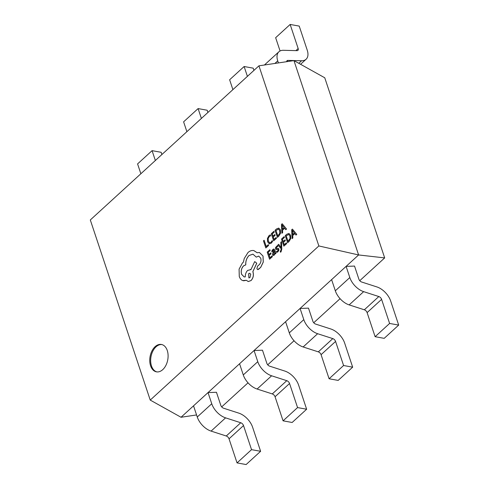 <?xml version="1.0" encoding="UTF-8"?>
<svg xmlns="http://www.w3.org/2000/svg" width="489" height="489" viewBox="0 0 489 489"><rect width="100%" height="100%" fill="white"/><g stroke="black" fill="none" stroke-linecap="round" stroke-linejoin="round"><path stroke-width="0.73" d="M150.581 365.784A13.912 8.979 -79.7 0 0 156.437 371.842A13.912 8.979 -79.7 0 0 165.899 365.362A13.912 8.979 -79.7 0 0 167.275 350.527A13.912 8.979 -79.7 0 0 161.413 344.464A13.912 8.979 -79.7 0 0 151.951 350.943A13.912 8.979 -79.7 0 0 150.581 365.784M161.865 344.568A13.912 8.979 -79.7 0 0 152.709 351.414A13.912 8.979 -79.7 0 0 151.486 365.949A13.912 8.979 -79.7 0 0 156.896 371.909M384.678 257.905L358.608 254.952L318.859 245.949L258.938 65.826L293.956 60.605L324.757 77.782L384.678 257.905L359.763 280.68M340.075 298.681L313.742 322.752M294.048 340.747L267.715 364.818M248.027 382.82L221.694 406.885M258.938 65.826L90.312 219.958L150.233 400.088L318.859 245.949M193.54 405.833L208.033 392.588L216.462 392.276L220.826 405.405A3.02 1.76 47.6 0 0 223.595 408.223L238.766 413.113A15.098 8.796 -132.4 0 1 252.605 427.215L260.619 451.298L246.126 464.55L237.043 462.9L229.035 438.816A3.02 1.76 47.6 0 0 226.266 435.999L211.095 431.109A15.098 8.796 -132.4 0 1 197.256 417.007L193.54 405.833L181.034 417.264L150.233 400.088M239.561 363.767L254.06 350.515L262.483 350.203L266.853 363.339A3.02 1.76 47.6 0 0 269.622 366.157L284.794 371.047A15.098 8.796 -132.4 0 1 298.632 385.149L306.64 409.232L292.147 422.484L283.07 420.833L275.056 396.75A3.02 1.76 47.6 0 0 272.287 393.926L257.116 389.036A15.098 8.796 -132.4 0 1 243.277 374.941L239.561 363.767L208.033 392.588L211.749 403.755A15.098 8.796 -132.4 0 0 225.588 417.857L240.759 422.747A3.02 1.76 47.6 0 1 243.528 425.564L251.542 449.654L260.619 451.298M285.582 321.701L300.081 308.449L308.504 308.137L312.874 321.267A3.02 1.76 47.6 0 0 315.643 324.091L330.815 328.981A15.098 8.796 -132.4 0 1 344.653 343.082L352.667 367.166L338.168 380.411L329.091 378.767L321.077 354.678A3.02 1.76 47.6 0 0 318.315 351.86L303.137 346.97A15.098 8.796 -132.4 0 1 289.299 332.868L285.582 321.701L254.06 350.515L257.776 361.689A15.098 8.796 -132.4 0 0 271.615 375.79L286.786 380.68A3.02 1.76 47.6 0 1 289.555 383.498L297.563 407.581L306.64 409.232M331.609 279.629L346.102 266.383L354.531 266.071L358.895 279.201A3.02 1.76 47.6 0 0 361.664 282.019L376.836 286.909A15.098 8.796 -132.4 0 1 390.674 301.01L398.688 325.093L384.195 338.345L375.112 336.695L367.105 312.612A3.02 1.76 47.6 0 0 364.336 309.794L349.164 304.904A15.098 8.796 -132.4 0 1 335.326 290.802L331.609 279.629L300.081 308.449L303.797 319.623A15.098 8.796 -132.4 0 0 317.636 333.718L332.807 338.608A3.02 1.76 47.6 0 1 335.576 341.432L343.59 365.515L352.667 367.166M293.956 60.605L358.608 254.952L346.102 266.383L349.818 277.55A15.098 8.796 -132.4 0 0 363.657 291.652L378.828 296.542A3.02 1.76 47.6 0 1 381.597 299.36L389.611 323.449L398.688 325.093M196.572 414.947L181.034 417.264M155.355 160.508L152.079 150.655L161.156 152.305L161.896 154.53M140.863 173.754L137.58 163.907L152.079 150.655M237.043 462.9L251.542 449.654M201.376 118.436L198.1 108.589L207.177 110.233L207.917 112.458M186.884 131.688L183.607 121.834L198.1 108.589M283.07 420.833L297.563 407.581M247.403 76.37L244.121 66.516L253.204 68.167L253.944 70.392M232.905 89.621L229.628 79.768L244.121 66.516M329.091 378.767L343.59 365.515M278.418 62.922L277.734 60.862A15.098 8.796 -132.4 0 1 278.895 51.779A15.098 8.796 -132.4 0 1 283.369 50.3L297.031 50.648A3.02 1.76 47.6 0 0 297.929 50.349A3.02 1.76 47.6 0 0 298.162 48.533L290.148 24.45L299.225 26.1L307.239 50.184A15.098 8.796 -132.4 0 1 306.077 59.267A15.098 8.796 -132.4 0 1 301.603 60.746L287.942 60.398A3.02 1.76 47.6 0 0 287.049 60.691A3.02 1.76 47.6 0 0 286.67 61.693M280.069 50.972L275.649 37.702L290.148 24.45M375.112 336.695L389.611 323.449M264.121 240.258L263.455 240.869L265.82 247.966L268.583 245.484L268.314 244.677L266.212 246.548L264.121 240.258L266.248 246.517M268.54 245.478L268.272 244.665M265.82 247.966L268.583 245.484M269.127 243.828L271.224 243.18L272.556 241.468L272.22 240.582L271.047 242.275L269.476 242.74L268.296 241.175L268.125 238.546L269.274 236.474L270.674 235.796L270.356 234.836L268.987 235.655L267.44 238.43L267.611 241.872L269.415 243.907M269.176 243.84L271.267 243.186L272.556 241.468M272.514 241.456L272.22 240.582M269.69 242.795L268.339 241.187L268.174 238.559L269.317 236.487L270.674 235.796M270.625 235.784L270.307 234.83M276.462 238.284L276.151 237.465L274.042 239.39L273.247 237.006L275.136 235.325L274.867 234.512L272.978 236.193L272.22 233.919L274.256 232.11L273.944 231.285L271.285 233.718L273.644 240.808L276.462 238.284L276.151 237.465M274.072 239.359L273.29 237.012M273.247 237.006L275.136 235.325M275.093 235.319L274.824 234.506M273.009 236.163L272.269 233.931M272.22 233.919L274.256 232.11M274.213 232.104L273.944 231.285M273.644 240.808L276.419 238.271M277.391 237.379L278.816 236.083L280.484 233.259L280.386 229.903L278.718 228.088L276.505 228.944L275.032 230.288L277.44 237.391L278.858 236.095L280.533 233.265L280.429 229.916L278.736 228.094M275.973 230.496L277.789 235.967L279.83 233.137L279.69 230.57L278.449 229.084L275.973 230.496L277.825 235.936M278.504 229.096L276.016 230.502M286.523 229.035L282.196 223.742L281.487 224.39L281.878 233.284L282.618 232.611L282.465 230.215L284.616 228.253L285.784 229.708L286.566 229.048L282.196 223.742M282.41 229.219L284.14 227.636L282.135 224.977L282.41 229.219M285.784 229.708L286.566 229.048M281.878 233.284L282.66 232.617L282.514 230.221L284.635 228.277M282.122 224.995L282.453 229.182M272.379 256.688L272.067 255.875L269.959 257.801L269.164 255.411L271.053 253.736L270.784 252.923L268.895 254.604L268.137 252.33L270.172 250.521L269.861 249.696L267.202 252.122L269.561 259.219L272.379 256.688L272.067 255.875M269.989 257.77L269.207 255.423M269.164 255.411L271.053 253.736M271.01 253.73L270.741 252.917M268.926 254.573L268.186 252.336M268.137 252.33L270.172 250.521M270.13 250.509L269.861 249.696M269.561 259.219L272.336 256.682M272.037 251.939L273.039 250.221L274.195 250.778L273.174 251.988L272.501 254.757L273.18 255.545L274.164 255.166L275.007 253.216L275.27 253.999L275.912 253.412L274.83 250.148L273.913 248.98L272.862 249.445L271.75 251.077L272.037 251.939L273.596 249.989M273.18 255.545L274.207 255.179L275.038 253.241M273.094 253.29L273.516 254.506L274.091 254.286L274.653 253.229L274.421 251.456L273.094 253.29L273.516 254.506L274.091 254.286M275.27 253.999L275.961 253.418L274.873 250.16L273.932 248.987M273.082 250.227L273.62 249.989M274.439 251.505L273.137 253.296M276.731 252.434L277.831 251.817L278.773 250.429L278.822 248.956L278.327 248.314L276.499 248.559L276.206 248.216L276.682 246.89L277.74 246.401L277.452 245.539L275.619 247.446L275.564 248.907L276.016 249.543L277.862 249.317L278.186 249.653L277.654 251.034L276.426 251.517L276.731 252.434L277.874 251.823L278.816 250.441L278.864 248.962L278.241 248.29M276.548 248.571L276.279 247.556L277.789 246.407L277.452 245.539M277.031 249.482L277.905 249.329M276.059 249.549L277.08 249.494M277.862 249.317L278.186 249.653M281.468 241.725L280.796 242.342L281.102 247.575L278.699 244.311L277.929 244.958L281.059 248.693L281.083 249.873L280.258 251.432L280.521 252.22L281.004 251.921L281.78 249.097L281.511 241.737L281.78 249.097M280.882 247.226L278.651 244.298M280.521 252.22L281.737 249.09M286.67 243.632L286.352 242.813L284.243 244.738L283.455 242.355L285.344 240.674L285.075 239.861L283.18 241.542L282.428 239.274L284.464 237.458L284.146 236.633L281.487 239.066L283.846 246.156L286.67 243.632L286.352 242.813M284.28 244.708L283.498 242.361M283.455 242.355L285.344 240.674M285.295 240.667L285.026 239.854M283.217 241.511L282.471 239.28M282.428 239.274L284.464 237.458M284.421 237.452L284.146 236.633M283.846 246.156L286.621 243.62M287.599 242.733L289.017 241.432L290.692 238.608L290.588 235.252L288.92 233.436L286.713 234.292L285.24 235.637L287.642 242.74L289.06 241.444L290.735 238.62L290.631 235.264L288.944 233.442M286.175 235.845L287.997 241.315L290.032 238.485L289.898 235.918L288.651 234.433L286.175 235.845L288.027 241.285M288.712 234.445L286.224 235.851M296.725 234.384L292.404 229.09L291.688 229.738L292.086 238.632L292.819 237.96L292.673 235.564L294.818 233.601L295.992 235.062L296.774 234.396L292.404 229.09M292.618 234.567L294.347 232.984L292.343 230.325L292.618 234.567M295.992 235.062L296.774 234.396M292.086 238.632L292.868 237.966L292.715 235.57L294.843 233.626M292.324 230.343L292.66 234.531M257.214 252.764L253.858 250.582C251.847 250.191 249.897 250.839 247.996 252.52L244.249 258.51L243.375 262.202L242.501 262.874L239.084 269.152L239.274 276.474C239.989 278.547 241.108 279.91 242.642 280.564L246.383 280.307L248.216 281.536L251.01 280.552C253.143 278.217 253.803 275.417 253.002 272.153L252.831 271.646L256.725 263.223L254.702 261.584L250.961 269.61L247.636 270.411C246.004 272.098 245.227 274.262 245.295 276.89L244.158 276.927L241.554 274.262C240.747 270.998 241.407 268.198 243.54 265.863L245.735 264.842C245.564 261.059 246.664 257.947 249.042 255.509L252.935 254.152L256.273 257.122L258.724 256.095L260.735 258.174C261.364 260.558 260.918 262.672 259.408 264.518L257.52 266.181L256.902 268.785L257.709 269.604L258.485 269.372L260.649 267.397L263.235 262.073L262.996 256.04L259.421 252.477L257.165 252.752L253.779 250.564M250.961 269.61L250.405 269.433M249.965 277.556L250.741 274.28L249.738 273.247L248.656 273.62L248.883 277.935L249.965 277.556M257.734 269.604L260.692 267.404L263.278 262.086L263.039 256.053L259.445 252.483M256.273 257.122L258.748 256.102M244.176 276.933L241.597 274.268C240.79 271.004 241.456 268.21 243.589 265.875L245.784 264.855C245.606 261.065 246.707 257.954 249.084 255.521L252.96 254.158M250.961 269.604L250.429 269.439M248.259 281.542L251.053 280.558C253.186 278.223 253.852 275.423 253.045 272.159L252.874 271.658L256.768 263.229L254.702 261.584M243.491 280.802L246.401 280.325M249.763 273.247L248.705 273.632L248.907 277.935M229.035 438.816L243.528 425.564M226.266 435.999L240.759 422.747M211.095 431.109L225.588 417.857M197.256 417.007L211.749 403.755M275.056 396.75L289.555 383.498M272.287 393.926L286.786 380.68M257.116 389.036L271.615 375.79M243.277 374.941L257.776 361.689M321.077 354.678L335.576 341.432M318.315 351.86L332.807 338.608M303.137 346.97L317.636 333.718M289.299 332.868L303.797 319.623M274.91 63.442L277.734 60.862M295.882 50.618L298.162 48.533M298.803 63.307L301.603 60.746M286.67 61.559L287.942 60.398M367.105 312.612L381.597 299.36M364.336 309.794L378.828 296.542M349.164 304.904L363.657 291.652M335.326 290.802L349.818 277.55M264.421 65.006L278.895 51.779M300.576 64.297L306.077 59.267"/></g></svg>
